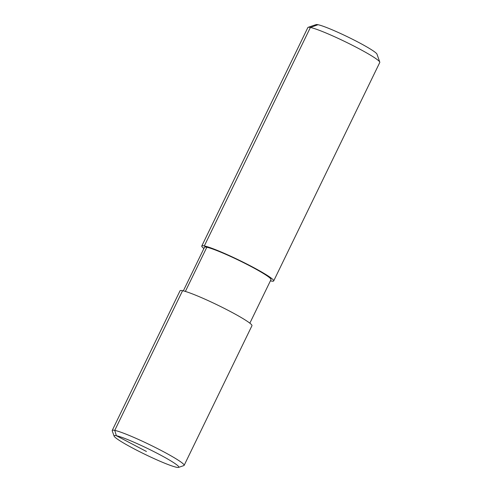<?xml version="1.0" encoding="UTF-8"?>
<svg xmlns="http://www.w3.org/2000/svg" width="492" height="492" viewBox="0 0 492 492"><rect width="100%" height="100%" fill="white"/><g stroke="black" fill="none" stroke-linecap="round" stroke-linejoin="round"><path stroke-width="0.74" d="M249.85 323.17L271 279.616A36.974 3.284 -154.1 0 0 244.733 263.257A36.974 3.284 -154.1 0 0 206.825 247.248A36.974 3.284 -154.1 0 0 204.481 247.316L183.332 290.87M270.409 280.827A39.969 3.555 -154.1 0 0 271.16 281A39.969 3.555 -154.1 0 0 273.693 280.926L379.781 62.453A39.969 3.555 -154.1 0 0 379.775 62.103A39.969 3.555 -154.1 0 0 349.8 43.979A39.969 3.555 -154.1 0 0 310.397 27.46A39.969 3.555 -154.1 0 0 308.146 27.318A39.969 3.555 -154.1 0 0 307.863 27.534L201.782 246.006A39.969 3.555 -154.1 0 0 203.891 248.528M273.693 280.926A39.969 3.555 -154.1 0 0 245.299 263.238A39.969 3.555 -154.1 0 0 204.315 245.932A39.969 3.555 -154.1 0 0 201.782 246.006M379.775 62.103L376.989 54.163A33.979 3.02 -154.1 0 0 351.509 38.757A33.979 3.02 -154.1 0 0 318.023 24.717A33.979 3.02 -154.1 0 0 316.11 24.6L308.146 27.318M178.547 467.4L183.854 465.586A39.969 3.555 -154.1 0 0 184.137 465.371A39.969 3.555 -154.1 0 0 155.736 447.689A39.969 3.555 -154.1 0 0 114.753 430.377A39.969 3.555 -154.1 0 0 112.219 430.451A39.969 3.555 -154.1 0 0 112.225 430.808L114.082 436.096A35.977 3.198 -154.1 0 0 141.056 452.406A35.977 3.198 -154.1 0 0 176.517 467.271A35.977 3.198 -154.1 0 0 178.547 467.4A35.977 3.198 -154.1 0 0 154.648 452.007A35.977 3.198 -154.1 0 0 116.358 435.709A35.977 3.198 -154.1 0 0 114.082 436.096M184.137 465.371L251.959 325.692A39.969 3.555 -154.1 0 0 223.559 308.01A39.969 3.555 -154.1 0 0 182.575 290.698A39.969 3.555 -154.1 0 0 180.041 290.772L112.219 430.451M185.367 291.43L206.825 247.248L204.315 245.932L310.397 27.46L318.023 24.717M146.438 451.49L116.358 435.709L114.753 430.377L182.575 290.698"/></g></svg>
